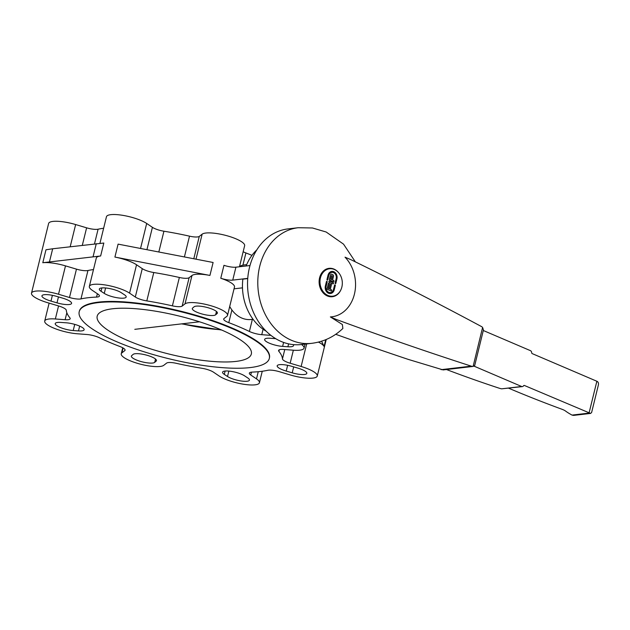 <?xml version="1.0" encoding="UTF-8"?>
<svg xmlns="http://www.w3.org/2000/svg" width="630" height="630" viewBox="0 0 630 630"><rect width="100%" height="100%" fill="white"/><g stroke="black" fill="none" stroke-linecap="round" stroke-linejoin="round"><path stroke-width="0.94" d="M335.081 319.567L336.231 319.434L330.356 316.921L342.358 324.513L342.87 328.466C334.089 336.853 323.686 341.814 311.653 343.334L301.416 344.531A58.196 46.966 -96.6 0 1 249.504 267.411A58.196 46.966 -96.6 0 1 287.941 228.918L298.179 227.721L312.448 227.981L326.143 231.998L343.539 244.149L355.359 261.859M330.356 316.921A34.17 27.578 83.4 0 0 354.406 294.194A34.17 27.578 83.4 0 0 345.027 257.174L350.902 259.686A4910.433 3962.527 83.4 0 1 481.052 326.332A5.292 4.268 83.4 0 1 482.596 327.45L473.106 366.432L443.134 369.92L408.161 359.368A4910.433 3962.527 -96.6 0 1 335.735 334.294M441.15 369.66L471.272 366.148A5.292 4.268 83.4 0 0 473.012 366.44L474.571 365.62A3.174 0.787 13.8 0 1 474.626 365.833A3.174 0.787 13.8 0 1 474.051 366.125M336.231 319.434A4910.433 3962.527 83.4 0 0 471.272 366.148M474.028 366.14L521.64 386.497A2.118 1.709 83.4 0 0 522.372 386.607A2.118 1.709 83.4 0 0 523.514 385.836A1.055 0.851 -96.6 0 1 524.451 385.497L590.586 413.422L591.617 412.508L598.35 385.095C598.76 383.205 598.264 381.922 596.862 381.252L532.279 353.643A1.055 0.851 -96.6 0 1 531.665 352.642A2.118 1.709 83.4 0 0 530.444 350.658L483.305 330.506M474.626 365.833L483.423 329.994A3.174 0.787 -166.2 0 0 483.375 329.781L482.596 327.45M522.372 386.607L501.622 388.828A6.347 1.575 13.8 0 1 498.913 388.111A370.353 91.744 13.8 0 1 446.489 369.534M590.586 413.422L573.583 415.398L572.016 415.091A54.306 13.45 13.8 0 1 565.472 410.996A8.466 2.095 -166.2 0 0 561.984 409.272A416.036 103.068 13.8 0 1 508.662 388.206M334.231 289.761A5.725 4.623 -96.6 0 1 330.466 293.548A5.725 4.623 -96.6 0 1 325.379 285.957L326.434 281.649A0.488 0.394 -96.6 0 1 327.198 281.98L326.143 286.288A4.741 3.827 83.4 0 0 330.372 292.572A4.741 3.827 83.4 0 0 330.356 292.572A4.741 3.827 83.4 0 0 333.506 289.43L334.561 285.122A0.488 0.394 -96.6 0 1 335.294 285.453L334.262 289.761A5.725 4.623 -96.6 0 1 330.482 293.541M326.75 281.327A0.488 0.394 -96.6 0 1 327.167 281.98L326.112 286.288A4.741 3.827 83.4 0 0 330.341 292.572L330.341 292.572M334.884 284.799A0.488 0.394 -96.6 0 1 335.325 285.453L334.262 289.761M329.49 281.106L333.042 282.618A0.654 0.528 -96.6 0 1 332.774 283.846L329.214 282.327A0.654 0.528 -96.6 0 1 329.49 281.106L333.073 282.618A0.654 0.528 -96.6 0 1 332.994 283.886M331.789 271.404A5.725 4.623 -96.6 0 1 336.877 278.988L335.853 283.295A0.488 0.394 -96.6 0 1 335.089 282.972L336.152 278.665A4.741 3.827 83.4 0 0 331.916 272.38A4.741 3.827 83.4 0 0 328.789 275.515L327.726 279.822A0.488 0.394 -96.6 0 1 326.97 279.5L328.025 275.192A5.725 4.623 -96.6 0 1 331.805 271.404A5.725 4.623 -96.6 0 1 336.908 278.988L335.822 283.303A0.488 0.394 -96.6 0 1 335.514 283.618M331.916 272.38L331.884 272.38A4.741 3.827 83.4 0 0 331.884 272.38A4.741 3.827 83.4 0 0 328.758 275.523L327.695 279.83A0.488 0.394 -96.6 0 1 327.387 280.145M328.75 283.224A0.654 0.528 -96.6 0 1 329.317 284.091L328.261 288.398L329.301 288.831L330.364 284.516A0.654 0.528 -96.6 0 1 331.349 284.957L330.285 289.264L331.301 289.698A0.654 0.528 -96.6 0 1 331.246 290.966M330.797 284.083A0.654 0.528 -96.6 0 1 331.38 284.957L330.317 289.264L331.333 289.698A0.654 0.528 -96.6 0 1 331.034 290.926L327.482 289.406A0.654 0.528 -96.6 0 1 327.12 288.572L328.332 283.65A0.654 0.528 -96.6 0 1 329.348 284.083L328.285 288.39L329.301 288.831M331.309 274.168A1.307 1.055 -96.6 0 1 331.766 274.239L332.782 274.672A1.307 1.055 -96.6 0 1 333.49 276.334L332.585 280.027L333.601 280.46A0.654 0.528 -96.6 0 1 333.301 281.697L329.75 280.177A0.654 0.528 -96.6 0 1 329.388 279.342L330.451 275.034A1.307 1.055 -96.6 0 1 331.734 274.239L332.75 274.672A1.307 1.055 -96.6 0 1 333.467 276.342L332.553 280.035L333.569 280.468A0.654 0.528 -96.6 0 1 333.514 281.728M331.309 276.082L330.522 279.169L331.569 279.594L332.325 276.515A0.654 0.528 83.4 0 0 331.309 276.082L330.522 279.169M331.711 275.656L331.742 275.649A0.654 0.528 83.4 0 0 331.278 276.09M330.553 279.161L331.569 279.594M341.862 287.052A13.805 11.143 83.4 0 0 329.545 268.758A13.805 11.143 83.4 0 0 320.079 283.76A13.805 11.143 83.4 0 0 332.742 296.187A13.805 11.143 83.4 0 0 341.862 287.052M332.514 296.21A13.805 11.143 -96.6 0 1 332.278 296.242A13.805 11.143 -96.6 0 1 319.615 283.815A13.805 11.143 -96.6 0 1 329.08 268.813A13.805 11.143 -96.6 0 1 329.317 268.789M116.841 341.783A97.878 24.247 -166.2 0 0 214.082 366.88A97.878 24.247 -166.2 0 0 269.317 358.439A97.878 24.247 -166.2 0 0 180.046 311.543A97.878 24.247 -166.2 0 0 79.207 311.748A97.878 24.247 -166.2 0 0 116.841 341.783M79.207 311.748L79.333 311.244A97.878 24.247 13.8 0 1 180.164 311.047A97.878 24.247 13.8 0 1 269.435 357.942L269.317 358.439M127.709 340.515A79.364 19.664 13.8 0 1 97.193 316.158A79.364 19.664 13.8 0 1 178.952 316A79.364 19.664 13.8 0 1 251.331 354.021A79.364 19.664 13.8 0 1 206.545 360.864A79.364 19.664 13.8 0 1 127.709 340.515M301.526 344.516A22.223 5.505 13.8 0 1 304.054 348.114A22.223 5.505 13.8 0 1 293.423 350.209L283.65 349.461A10.584 2.622 13.8 0 0 278.586 350.461A10.584 2.622 13.8 0 0 278.901 351.382A111.108 27.523 13.8 0 1 282.461 358.895A10.584 2.622 13.8 0 0 290.162 363.226L301.132 366.487A22.223 5.505 13.8 0 1 317.268 376.016A22.223 5.505 13.8 0 1 290.249 374.945L279.279 371.676A10.584 2.622 13.8 0 0 267.789 370.29A111.108 27.523 13.8 0 1 252.22 372.102A10.584 2.622 13.8 0 0 249.354 373.149A10.584 2.622 13.8 0 0 250.748 375L256.489 378.874A22.223 5.505 13.8 0 1 259.426 382.757A22.223 5.505 13.8 0 1 242.881 384.119A22.223 5.505 13.8 0 1 219.201 376.039L213.468 372.165A10.584 2.622 13.8 0 0 201.962 368.282A111.108 27.523 13.8 0 1 176.376 363.337A10.584 2.622 13.8 0 0 166.603 363.108L163.753 365.321A22.223 5.505 13.8 0 1 139.435 363.904A22.223 5.505 13.8 0 1 121.251 353.792A22.223 5.505 13.8 0 1 121.905 352.863L124.756 350.65A10.584 2.622 13.8 0 0 125.071 350.201A10.584 2.622 13.8 0 0 119.976 346.539A111.108 27.523 13.8 0 1 99.367 337.735A10.584 2.622 13.8 0 0 87.011 334.514L77.238 333.766A22.223 5.505 13.8 0 1 54.991 328.6A22.223 5.505 13.8 0 1 44.714 321.072A22.223 5.505 13.8 0 1 55.346 318.977L65.118 319.725A10.584 2.622 13.8 0 0 70.182 318.725A10.584 2.622 13.8 0 0 69.859 317.803A111.108 27.523 13.8 0 1 66.308 310.291A10.584 2.622 13.8 0 0 58.606 305.959L47.636 302.699A22.223 5.505 13.8 0 1 31.5 293.17A22.223 5.505 13.8 0 1 58.519 294.249L65.489 265.876A22.223 5.505 -166.2 0 0 42.801 262.726L45.982 249.779L52.676 248.771L103.824 243.038L100.642 255.985A22.223 5.505 -166.2 0 0 96.311 258.056L89.342 286.43A22.223 5.505 13.8 0 1 105.887 285.067A22.223 5.505 13.8 0 1 129.567 293.147L136.537 264.773A22.223 5.505 -166.2 0 0 114.912 257.064L118.094 244.125L213.113 262.489L209.932 275.436A22.223 5.505 -166.2 0 0 191.985 275.491L189.134 277.704A10.584 2.622 13.8 0 1 179.361 277.476A111.108 27.523 -166.2 0 0 153.775 272.53A10.584 2.622 13.8 0 1 142.27 268.648L136.537 264.773M129.567 293.147L135.3 297.021A10.584 2.622 13.8 0 0 146.806 300.904A111.108 27.523 13.8 0 1 172.392 305.849A10.584 2.622 13.8 0 0 182.164 306.078L185.015 303.865A22.223 5.505 13.8 0 1 209.333 305.29A22.223 5.505 13.8 0 1 227.517 315.394A22.223 5.505 13.8 0 1 226.863 316.323L224.012 318.544A10.584 2.622 13.8 0 0 223.697 318.985A10.584 2.622 13.8 0 0 228.792 322.647A111.108 27.523 13.8 0 1 249.401 331.459A10.584 2.622 13.8 0 0 261.757 334.68L270.947 335.373M58.519 294.249L69.489 297.51A10.584 2.622 13.8 0 0 80.979 298.896A111.108 27.523 13.8 0 1 96.547 297.084A10.584 2.622 13.8 0 0 99.414 296.037A10.584 2.622 13.8 0 0 98.02 294.186L92.279 290.312A22.223 5.505 13.8 0 1 89.342 286.43M124.472 294.801A12.167 3.016 13.8 0 1 126.181 296.998A12.167 3.016 13.8 0 1 117.227 297.762A12.167 3.016 13.8 0 1 104.265 293.391L101.044 291.273A12.167 3.016 13.8 0 1 99.327 289.075A12.167 3.016 13.8 0 1 108.289 288.312A12.167 3.016 13.8 0 1 121.251 292.682L124.472 294.801M62.551 298.108A12.167 3.016 13.8 0 1 71.584 303.384A12.167 3.016 13.8 0 1 56.991 302.857L50.983 301.101A12.167 3.016 13.8 0 1 41.95 295.824A12.167 3.016 13.8 0 1 56.542 296.352L62.551 298.108M66.142 322.796A12.167 3.016 13.8 0 1 78.411 325.6A12.167 3.016 13.8 0 1 84.129 329.758A12.167 3.016 13.8 0 1 78.482 330.915L73.214 330.545A12.167 3.016 13.8 0 1 60.937 327.742A12.167 3.016 13.8 0 1 55.22 323.584A12.167 3.016 13.8 0 1 60.866 322.426L66.142 322.796M133.135 354.391A12.167 3.016 13.8 0 1 146.404 355.099A12.167 3.016 13.8 0 1 156.46 360.659A12.167 3.016 13.8 0 1 156.153 361.132L154.704 362.368A12.167 3.016 13.8 0 1 141.435 361.659A12.167 3.016 13.8 0 1 131.379 356.092A12.167 3.016 13.8 0 1 131.686 355.627L133.135 354.391M293.218 344.594A12.167 3.016 13.8 0 1 293.548 345.602A12.167 3.016 13.8 0 1 287.902 346.76L282.626 346.398A12.167 3.016 13.8 0 1 270.357 343.586A12.167 3.016 13.8 0 1 264.639 339.428A12.167 3.016 13.8 0 1 270.286 338.271L275.554 338.641A12.167 3.016 13.8 0 1 275.712 338.649M215.633 314.803A12.167 3.016 13.8 0 1 202.364 314.086A12.167 3.016 13.8 0 1 192.307 308.527A12.167 3.016 13.8 0 1 192.615 308.062L194.064 306.818A12.167 3.016 13.8 0 1 207.333 307.527A12.167 3.016 13.8 0 1 217.389 313.094A12.167 3.016 13.8 0 1 217.082 313.559L215.633 314.803L216.452 311.464M224.296 374.385A12.167 3.016 13.8 0 1 222.579 372.188A12.167 3.016 13.8 0 1 231.541 371.432A12.167 3.016 13.8 0 1 244.503 375.795L247.724 377.921A12.167 3.016 13.8 0 1 249.441 380.118A12.167 3.016 13.8 0 1 240.479 380.874A12.167 3.016 13.8 0 1 227.517 376.504L224.296 374.385L225.123 371.038M286.217 371.078A12.167 3.016 13.8 0 1 277.184 365.802A12.167 3.016 13.8 0 1 291.777 366.329L297.785 368.085A12.167 3.016 13.8 0 1 306.818 373.362A12.167 3.016 13.8 0 1 292.225 372.834L286.217 371.078L287.634 365.313M103.635 228.241A111.108 27.523 -166.2 0 0 98.091 229.21A10.584 2.622 13.8 0 1 86.609 227.824L75.639 224.556A22.223 5.505 -166.2 0 0 48.62 223.485L31.5 293.17M239.463 266.766L244.637 245.708A22.223 5.505 -166.2 0 0 226.453 235.596A22.223 5.505 -166.2 0 0 202.136 234.179L199.285 236.392A10.584 2.622 13.8 0 1 189.512 236.163A111.108 27.523 -166.2 0 0 163.926 231.218A10.584 2.622 13.8 0 1 152.421 227.335L146.68 223.461A22.223 5.505 -166.2 0 0 123.007 215.381A22.223 5.505 -166.2 0 0 106.462 216.736L99.918 243.377M251.968 255.339A111.108 27.523 -166.2 0 0 245.913 252.953A10.584 2.622 13.8 0 1 243.164 251.716M93.484 269.561A111.108 27.523 -166.2 0 0 87.948 270.522A10.584 2.622 13.8 0 1 76.458 269.136L65.489 265.876M227.517 315.394L234.486 287.02A22.223 5.505 -166.2 0 0 220.776 278.263L223.957 265.317A10.584 2.622 13.8 0 0 235.919 267.183L249.992 265.537M321.576 341.208L324.072 346.484A22.223 5.505 -166.2 0 0 318.433 342.098M209.932 275.436L114.912 257.064M247.755 278.373L232.738 280.122A10.584 2.622 13.8 0 1 220.776 278.263M42.801 262.726L100.642 255.985M234.045 288.831L242.487 287.847M266.246 331.238A47.62 38.422 83.4 0 1 242.857 279.153L247.74 278.586M229.714 306.471A27.515 22.2 83.4 0 0 241.762 318.04A27.515 22.2 83.4 0 0 251.307 319.481L253.055 319.276M246.684 264.624L244.936 264.828A27.515 22.2 83.4 0 0 239.573 266.309M256.772 249.937A47.62 38.422 83.4 0 0 246.125 265.994M93.098 256.63L96.28 243.692M49.494 261.71L52.676 248.771M311.653 343.334A58.196 46.966 -96.6 0 1 259.749 266.222A58.196 46.966 -96.6 0 1 298.179 227.721M341.074 289.414A14.285 11.529 -96.6 0 1 326.474 295.533A14.285 11.529 -96.6 0 1 319.591 277.791A14.285 11.529 -96.6 0 1 328.088 268.498A14.285 11.529 -96.6 0 1 339.208 273.436M501.622 388.828L521.64 386.497M523.743 385.584L524.451 385.497M572.016 415.091L589.034 413.107L596.862 381.252M290.162 363.226L293.359 350.201M301.132 366.487L306.676 343.917M250.748 375L251.449 372.165M256.489 378.874L258.253 371.708M121.905 352.863L123.102 347.996M124.756 350.65L125 349.666M65.118 319.725L66.835 312.74M70.198 246.732L75.639 224.556M55.346 318.977L58.551 305.944M69.489 297.51L76.458 269.136M82.309 245.314L86.609 227.824M80.979 298.896L87.948 270.522M94.484 243.897L98.091 229.21M96.547 297.084L97.367 293.753M140.545 248.464L146.68 223.461M135.3 297.021L142.27 268.648M146.924 249.7L152.421 227.335M146.806 300.904L153.775 272.53M158.823 252L163.926 231.218M172.392 305.849L179.361 277.476M184.401 256.945L189.512 236.163M182.164 306.078L189.134 277.704M193.788 258.757L199.285 236.392M185.015 303.865L191.985 275.491M195.993 259.182L202.136 234.179M228.792 322.647L231.911 309.96M249.401 331.459L252.37 319.355M242.904 265.183L245.913 252.953M261.757 334.68L263.096 329.23M324.072 346.484L325.734 339.696M278.901 351.382L279.295 349.792M282.461 358.895L284.76 349.548M232.738 280.122L235.919 267.183M292.225 372.834L293.682 366.888M227.517 376.504L228.848 371.078M217.082 313.559L217.334 312.535M282.626 346.398L283.602 342.413M287.902 346.76L288.611 343.862M156.153 361.132L156.405 360.1M154.704 362.368L155.523 359.029M78.482 330.915L79.663 326.112M73.214 330.545L74.726 324.379M56.991 302.857L58.448 296.911M50.983 301.101L52.4 295.336M104.265 293.391L105.596 287.965M101.044 291.273L101.871 287.918M220.98 329.734A74.6 18.483 13.8 0 1 182.031 323.828M332.278 296.242L332.742 296.187M329.08 268.813L329.545 268.758M44.714 321.072L49.124 303.14M121.251 353.792L122.724 347.784M259.426 382.757L262.253 371.251M304.054 348.114L305.038 344.106M317.268 376.016L326.238 339.491M199.489 321.788L134.796 329.332M221.65 330.025L181.542 323.883"/></g></svg>
